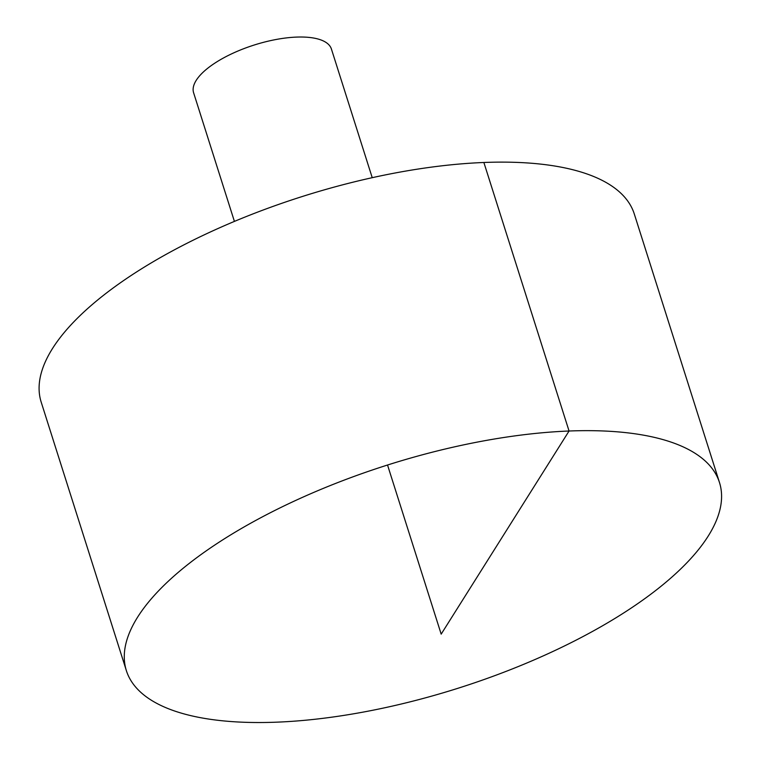 <?xml version="1.0" encoding="UTF-8"?>
<svg xmlns="http://www.w3.org/2000/svg" width="760" height="760" viewBox="0 0 760 760"><rect width="100%" height="100%" fill="white"/><g stroke="black" fill="none" stroke-linecap="round" stroke-linejoin="round"><path stroke-width="1.14" d="M162.459 586.862A311.115 117.049 -17.6 0 1 481.166 441.36A311.115 117.049 -17.6 0 1 719.482 482.514A311.115 117.049 -17.6 0 1 458.318 688.161A311.115 117.049 -17.6 0 1 126.378 670.662A311.115 117.049 -17.6 0 1 162.459 586.862M126.378 670.662L41.192 402.135A311.115 117.049 -17.6 0 1 77.282 318.335A311.115 117.049 -17.6 0 1 395.979 172.833A311.115 117.049 -17.6 0 1 634.296 213.987L719.482 482.514M234.412 221.407L193.61 92.777A72.295 27.198 -17.6 0 1 201.998 73.302A72.295 27.198 -17.6 0 1 276.051 39.501A72.295 27.198 -17.6 0 1 331.426 49.058L372.229 177.688M387.534 465.015L441.18 634.135L569.059 431.015L483.873 162.488"/></g></svg>
